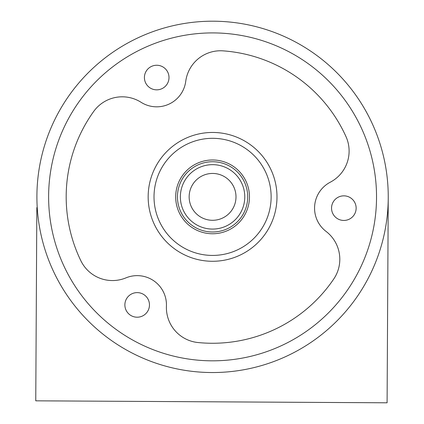 <?xml version="1.0" encoding="UTF-8"?>
<svg xmlns="http://www.w3.org/2000/svg" width="424" height="424" viewBox="0 0 424 424"><rect width="100%" height="100%" fill="white"/><g stroke="black" fill="none" stroke-linecap="round" stroke-linejoin="round"><path stroke-width="0.64" d="M198.035 342.534A146.391 146.391 0 0 0 198.04 342.539A146.391 146.391 0 0 0 333.762 278.992A35.134 35.134 0 0 0 326.04 231.393A29.277 29.277 0 0 1 330.264 182.209A35.134 35.134 0 0 0 345.995 136.618A146.391 146.391 0 0 0 223.103 50.859A35.134 35.134 0 0 0 185.739 81.344A29.277 29.277 0 0 1 141.033 102.274A35.134 35.134 0 0 0 93.688 111.448A146.391 146.391 0 0 0 80.862 260.755A35.134 35.134 0 0 0 125.944 277.874A29.277 29.277 0 0 1 166.425 306.123A35.134 35.134 0 0 0 198.04 342.539M93.693 111.443A146.391 146.391 0 0 0 66.213 194.001M265.398 233.73A64.411 64.411 0 0 1 175.711 249.688A64.411 64.411 0 0 1 159.753 160.007A64.411 64.411 0 0 1 249.439 144.049A64.411 64.411 0 0 1 265.398 233.73A64.411 64.411 0 0 0 249.439 144.049A64.411 64.411 0 0 0 159.753 160.007A64.411 64.411 0 0 1 249.439 144.049A64.411 64.411 0 0 1 193.079 258.258A64.411 64.411 0 0 1 159.753 160.007M147.255 311.947A12.296 12.296 0 0 0 144.208 294.828A12.296 12.296 0 0 0 127.089 297.876A12.296 12.296 0 0 0 130.136 314.995A12.296 12.296 0 0 0 147.255 311.947M353.929 215.185A12.296 12.296 0 0 0 350.881 198.061A12.296 12.296 0 0 0 333.757 201.108A12.296 12.296 0 0 0 336.804 218.233A12.296 12.296 0 0 0 353.929 215.185M166.791 84.583A12.296 12.296 0 0 0 163.744 67.464A12.296 12.296 0 0 0 146.624 70.511A12.296 12.296 0 0 0 149.672 87.63A12.296 12.296 0 0 0 166.791 84.583M182.325 175.759A36.888 36.888 0 0 1 233.688 166.616A36.888 36.888 0 0 1 242.825 217.984A36.888 36.888 0 0 1 191.463 227.121A36.888 36.888 0 0 1 182.325 175.759M241.388 216.977A35.134 35.134 0 0 0 232.681 168.058A35.134 35.134 0 0 0 183.762 176.76A35.134 35.134 0 0 0 192.47 225.679A35.134 35.134 0 0 0 241.388 216.977M356.632 297.404A175.668 175.668 0 0 1 112.037 340.928A175.668 175.668 0 0 1 68.518 96.333A175.668 175.668 0 0 1 313.113 52.815A175.668 175.668 0 0 1 356.632 297.404A175.668 175.668 0 0 0 313.113 52.815A175.668 175.668 0 0 0 36.904 196.869A175.668 175.668 0 0 0 274.074 361.423M206.043 165.334A32.208 32.208 0 0 0 181.037 203.398A32.208 32.208 0 0 0 219.107 228.404A32.208 32.208 0 0 0 244.113 190.339A32.208 32.208 0 0 0 206.043 165.334M217.327 219.807A23.421 23.421 0 0 0 235.511 192.12A23.421 23.421 0 0 0 207.824 173.93A23.421 23.421 0 0 0 189.639 201.617A23.421 23.421 0 0 0 217.327 219.807M387.483 332.533L388.241 197.854L387.091 402.8L35.759 400.828L36.84 207.59M133.512 39.994L134.323 39.591M164.554 163.357A58.554 58.554 0 0 0 179.061 244.887A58.554 58.554 0 0 0 260.596 230.38A58.554 58.554 0 0 0 246.084 148.851A58.554 58.554 0 0 0 164.554 163.357M78.122 103.037A163.961 163.961 0 0 0 118.741 331.319A163.961 163.961 0 0 0 347.028 290.705A163.961 163.961 0 0 0 306.409 62.418A163.961 163.961 0 0 0 78.122 103.037"/></g></svg>
